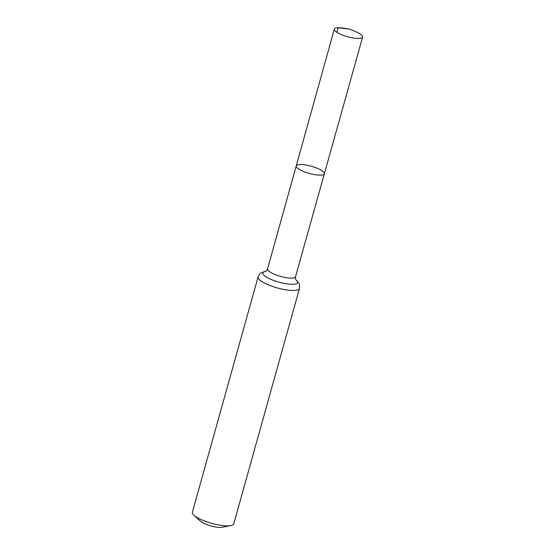 <?xml version="1.0" encoding="UTF-8"?>
<svg xmlns="http://www.w3.org/2000/svg" width="555" height="555" viewBox="0 0 555 555"><rect width="100%" height="100%" fill="white"/><g stroke="black" fill="none" stroke-linecap="round" stroke-linejoin="round"><path stroke-width="0.83" d="M300.04 164.523A14.596 3.725 15.6 0 0 296.238 165.91A14.596 3.725 15.6 0 0 309.295 173.424A14.596 3.725 15.6 0 0 324.356 173.764A14.596 3.725 15.6 0 0 315.962 167.77A14.596 3.725 15.6 0 0 300.04 164.523M299.499 288.433A21.492 5.488 15.6 0 1 277.32 287.941A21.492 5.488 15.6 0 1 258.096 276.876L192.377 512.244A21.492 5.488 15.6 0 0 194 515.304L200.605 521.256A12.536 3.205 15.6 0 0 210.872 525.925A12.536 3.205 15.6 0 0 222.076 527.25L230.811 525.585A21.492 5.488 15.6 0 0 233.78 523.802L299.499 288.433L299.582 285.09L298.84 283.119L295.794 279.692M194 515.304A21.492 5.488 15.6 0 0 211.601 523.316A21.492 5.488 15.6 0 0 230.811 525.585M265.588 271.416C265.949 271.555 266.601 270.729 267.545 268.925L296.238 165.91A14.596 3.725 15.6 0 0 309.295 173.424A14.596 3.725 15.6 0 0 324.356 173.764L362.623 37.046A14.687 3.753 15.6 0 0 355.242 31.441L349.581 29.124L343.545 28.173A14.687 3.753 15.6 0 0 338.148 27.75A14.687 3.753 15.6 0 0 334.332 29.144A14.687 3.753 15.6 0 0 342.782 35.173A14.687 3.753 15.6 0 0 358.801 38.441A14.687 3.753 15.6 0 0 362.623 37.046M336.878 32.322L338.148 27.75L349.581 29.124M267.545 268.925A14.527 3.712 15.6 0 0 280.539 276.404A14.527 3.712 15.6 0 0 295.531 276.737L324.356 173.764M265.755 271.333A18.01 4.6 15.6 0 0 278.929 282.176A18.01 4.6 15.6 0 0 295.815 279.727M258.096 276.876L259.761 273.969L261.412 272.671L265.789 271.319M295.919 279.887C295.537 279.817 295.406 278.77 295.531 276.737M296.238 165.91L334.332 29.144"/></g></svg>
